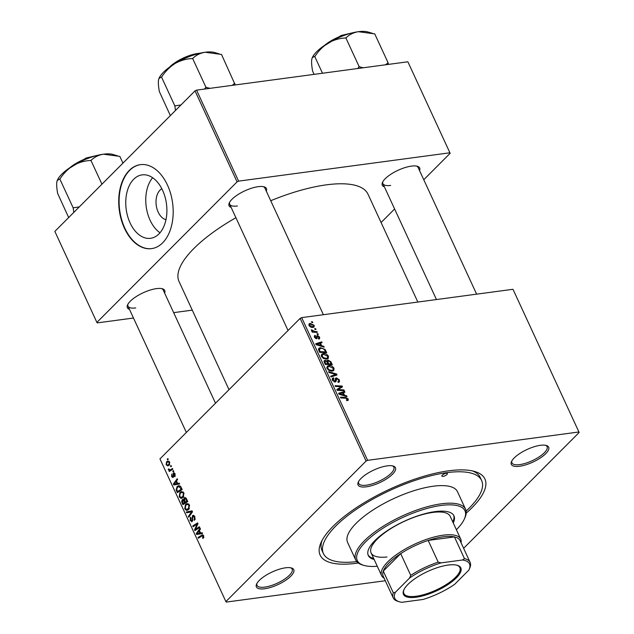 <?xml version="1.0" encoding="UTF-8"?>
<svg xmlns="http://www.w3.org/2000/svg" width="634" height="634" viewBox="0 0 634 634"><rect width="100%" height="100%" fill="white"/><g stroke="black" fill="none" stroke-linecap="round" stroke-linejoin="round"><path stroke-width="0.95" d="M387.2 465.871A20.573 6.95 -24.8 0 1 393.135 466.03A20.573 6.95 -24.8 0 1 389.68 476.697A20.573 6.95 -24.8 0 1 366.301 486.825A20.573 6.95 -24.8 0 1 358.273 482.141A20.573 6.95 -24.8 0 1 387.2 465.871M358.638 481.42A19.361 6.538 155.2 0 0 358.693 483.433A19.361 6.538 155.2 0 0 366.436 485.176A19.361 6.538 155.2 0 0 385.868 477.465A19.361 6.538 155.2 0 0 393.849 467.187A19.361 6.538 155.2 0 0 392.359 465.839M540.437 445.314A20.573 6.95 -24.8 0 1 546.373 445.472A20.573 6.95 -24.8 0 1 542.918 456.139A20.573 6.95 -24.8 0 1 519.531 466.267A20.573 6.95 -24.8 0 1 511.511 461.584A20.573 6.95 -24.8 0 1 540.437 445.314M511.876 460.863A19.361 6.538 155.2 0 0 511.931 462.875A19.361 6.538 155.2 0 0 519.674 464.619A19.361 6.538 155.2 0 0 539.106 456.908A19.361 6.538 155.2 0 0 547.087 446.629A19.361 6.538 155.2 0 0 545.589 445.282M285.514 567.81A20.573 6.95 -24.8 0 1 291.45 567.969A20.573 6.95 -24.8 0 1 287.994 578.636A20.573 6.95 -24.8 0 1 264.616 588.764A20.573 6.95 -24.8 0 1 256.588 584.08A20.573 6.95 -24.8 0 1 285.514 567.81M256.952 583.367A19.361 6.538 155.2 0 0 257.008 585.372A19.361 6.538 155.2 0 0 264.75 587.116A19.361 6.538 155.2 0 0 284.183 579.413A19.361 6.538 155.2 0 0 292.163 569.134A19.361 6.538 155.2 0 0 290.673 567.787M129.471 309.352A20.573 6.95 -24.8 0 1 127.585 304.891A20.573 6.95 -24.8 0 1 156.511 288.621A20.573 6.95 -24.8 0 1 162.447 288.779A20.573 6.95 -24.8 0 1 164.618 293.106M215.505 403.216L163.16 289.936A19.361 6.538 155.2 0 0 161.662 288.589M231.156 207.405A20.573 6.95 -24.8 0 1 229.27 202.943A20.573 6.95 -24.8 0 1 258.197 186.673A20.573 6.95 -24.8 0 1 264.132 186.832A20.573 6.95 -24.8 0 1 266.312 191.159M323.395 314.718L264.846 187.997A19.361 6.538 155.2 0 0 263.356 186.65M384.386 186.848A20.573 6.95 -24.8 0 1 382.5 182.386A20.573 6.95 -24.8 0 1 411.434 166.116A20.573 6.95 -24.8 0 1 417.37 166.282A20.573 6.95 -24.8 0 1 419.542 170.609M476.633 294.16L418.083 167.439A19.361 6.538 155.2 0 0 416.586 166.092M358.265 563A90.765 30.654 -24.8 0 1 356.419 563.261A90.765 30.654 -24.8 0 1 321.002 542.593A90.765 30.654 -24.8 0 1 448.634 470.816A90.765 30.654 -24.8 0 1 474.818 471.522A90.765 30.654 -24.8 0 1 466.212 513.12M466.133 511.067A87.135 29.426 155.2 0 0 481.626 480.493L480.192 477.386A87.135 29.426 155.2 0 0 472.536 470.935M417.838 302.046L367.997 194.194A104.079 35.147 155.2 0 0 326.391 184.843A104.079 35.147 155.2 0 0 270.726 200.724M235.911 217.7A104.079 35.147 155.2 0 0 179.042 281.504L229.017 389.664M165.989 219.697A16.072 10.207 82.4 0 1 158.175 212.089A16.072 10.207 82.4 0 1 161.836 188.766M162.581 190.295A32.001 20.32 -97.6 0 0 142.071 174.881A32.001 20.32 -97.6 0 0 130.073 222.891A32.001 20.32 -97.6 0 0 150.583 238.305A32.001 20.32 -97.6 0 0 162.581 190.295M152.635 177.726A32.001 20.32 -97.6 0 0 150.084 220.204A32.001 20.32 -97.6 0 0 160.022 232.773M167.471 185.073A42.359 26.905 -97.6 0 0 140.32 164.658A42.359 26.905 -97.6 0 0 124.438 228.216A42.359 26.905 -97.6 0 0 151.589 248.623A42.359 26.905 -97.6 0 0 167.471 185.073M140.51 164.634A42.359 26.905 -97.6 0 0 124.811 228.161A42.359 26.905 -97.6 0 0 151.772 248.599M513.215 289.786L579.151 432.483L513.215 289.786M463.628 548.299L579.151 432.483M323.229 353.574C325.282 353.281 327.025 354.168 328.452 356.221L328.23 358.44L326.795 359.082L323.467 358.479L321.493 356.459L321.7 354.216L323.229 353.574L321.24 355.563M321.62 345.696L323.8 346.346L324.172 347.163L316.136 344.666L315.708 343.747L321.739 341.885L322.088 342.645L320.432 343.121L321.62 345.696L321.105 346.212M348.201 398.968L348.193 400.331L346.838 400.648L346.402 399.903L347.424 399.016L345.744 398.192L340.751 397.938L340.403 397.177L345.57 397.439L348.201 398.968L346.719 400.45M346.616 400.284L347.424 399.016M333.785 378.609L333.246 380.154L334.744 381.28L335.584 378.229L336.424 377.856L339.38 379.877L339.404 381.93L338.223 382.413L337.795 381.668L338.659 381.343L338.596 379.924L336.836 378.601L336.163 380.979L335.132 382.025L332.478 380.234L332.557 378.252L333.524 377.848L333.936 378.593L332.311 379.814M336.836 378.601L335.267 379.964L336.44 378.775M335.822 381.716L335.132 382.025M334.126 381.906L335.196 380.915M328.634 371.722L336.583 374.012L337.026 374.971L331.051 376.953L330.702 376.192L335.822 374.496L329.006 372.53L328.634 371.722M328.784 365.604C330.845 365.319 332.581 366.198 334.015 368.251L333.785 370.47L332.359 371.12L329.03 370.51L327.057 368.489L327.263 366.246L328.784 365.604L326.803 367.593M311.437 321.723L312.443 321.779L312.792 322.524L311.793 322.492L311.437 321.723M367.609 460.332L366.072 461.069L225.894 601.595L159.958 458.897L300.136 318.371L301.673 317.626L367.609 460.332L578.842 431.992M301.673 317.626L512.906 289.294M327.081 360.92L327.976 360.025L330.956 361.832L332.295 364.732L325.242 364.384L324.037 361.515L324.275 360.651L325.044 360.318L327.081 361.103L327.976 360.025L327.326 360.31M344.508 395.236L346.687 395.885L347.067 396.702L339.024 394.205L338.604 393.286L344.627 391.432L344.975 392.184L343.319 392.66L344.508 395.236L344 395.751M339.618 389.672L343.929 389.918L344.286 390.679L337.225 390.314L336.86 389.522L341.409 386.708L335.441 386.439L335.085 385.678L342.138 386.035L342.503 386.827L337.97 389.648L339.618 389.672L338.897 390.401M318.316 338.358L318.997 337.122L317.816 336.226L316.588 338.691L314.519 337.296L315.161 335.386L315.589 336.131L315.122 337.248L316.485 337.827L316.738 335.98L317.42 335.481L319.607 337.074L319.599 338.762L318.751 339.095L318.316 338.358L318.965 338.096L318.466 338.604M317.816 336.226L316.612 337.312M317.119 338.445L316.588 338.691M314.519 335.679L315.161 335.386L314.274 336.274M315.589 336.131L314.416 337.058M316.493 337.819L315.748 338.564L316.62 337.153M316.738 335.98L317.42 335.481L316.675 336.226M325.052 349.421L326.74 352.702L319.687 352.346L318.506 349.611L318.854 348.288L320.344 347.67L325.052 349.421L324.545 349.928M310.184 323.38L314.179 325.329L314.068 326.97L313.125 327.374C311.516 327.667 310.145 327.009 309.02 325.393L309.138 323.808L310.184 323.38L308.829 324.735M314.654 328.681L315.661 328.729L316.009 329.482L315.011 329.45L314.654 328.681M314.939 331.503L317 331.63L317.349 332.39L312.221 332.137L311.873 331.376L312.934 331.431L311.246 329.823L314.939 331.503L314.202 332.24M317 333.753L318.006 333.809L318.355 334.562L317.357 334.53L317 333.753M179.945 492.364L181.538 491.509L183.908 493.014L183.194 497.365L180.833 498.284L179.184 496.787L179.945 492.364L183.099 491.944M181.522 498.316L182.204 498.102M179.311 483.251L177.694 483.473L179.279 483.179L179.66 483.996L173.803 484.947L173.375 484.027L177.219 478.725L177.568 479.478L176.506 480.897L177.694 483.473L177.005 483.56L176.054 481.507L174.104 484.122L177.005 483.56M203.657 535.754L202.967 538.52L202.563 537.814L203.126 536.213L201.866 536.039L198.418 538.226L198.062 537.458L202.436 534.866L203.657 535.754M203.569 535.595L201.866 536.039M193.901 515.482L192.522 515.664L194.836 516.662L194.416 520.371L194.305 517.122L192.91 516.377L192.245 521.433L190.168 520.554L190.438 517.193L190.929 517.812L190.683 520.078L191.872 520.712L192.522 515.664L193.18 515.307M194.464 516.021L192.91 516.377M192.245 521.433L191.619 521.79M192.665 520.736L191.555 520.886L192.704 520.601M186.301 512.003L192.062 510.846L192.506 511.812L188.718 517.233L188.361 516.472L191.619 511.828L186.673 512.811L186.301 512.003L192.165 511.067M185.508 504.395L187.101 503.539L189.463 505.044L188.75 509.395L186.388 510.315L184.748 508.817L185.508 504.395L188.655 503.975M187.078 510.346L187.767 510.132M167.233 459.056L167.931 458.612L168.272 459.365L167.59 459.824L167.233 459.056L168.081 458.937M366.072 461.069L300.136 318.371M183.535 499.576L182.172 499.758L183.686 499.703L184.137 497.936L184.859 497.555L186.436 498.673L187.775 501.573L182.909 504.664L181.657 501.74L182.172 499.758L182.854 499.378M202.206 532.798L200.59 533.012L202.175 532.726L202.547 533.535L196.691 534.494L196.263 533.574L200.114 528.265L200.463 529.025L199.401 530.444L200.59 533.012L199.892 533.099L198.941 531.054L197 533.662L199.892 533.099M196.429 528.613L199.417 526.759L199.765 527.52L194.892 530.595L194.527 529.802L197.222 524.072L193.101 526.727L192.752 525.958L197.618 522.868L197.982 523.66L195.304 529.406L198.458 528.344M173.233 477.362L171.616 476.681L171.774 474.018L172.02 476.324L173.034 476.356L173.328 473.004L175.055 473.867L174.826 476.728L174.366 476.086L174.651 474.224L173.716 473.717L172.765 477.624M174.849 473.471L173.716 473.717M172.02 476.324L173.613 476.578M174.279 472.877L173.771 472.766M180.587 486.341L182.22 489.543L177.346 492.634L176.141 489.844L177.116 486.54L178.788 485.644L180.587 486.341M166.615 461.718L167.891 461.005L169.635 462.123L169.215 465.166L167.852 465.927L166.116 464.785L166.615 461.718L169.096 461.386M170.443 466.014L171.14 465.57L171.489 466.323L170.8 466.782L170.443 466.014L171.291 465.895M171.053 469.342L172.48 468.471L172.836 469.231L169.294 471.482L168.937 470.721L169.674 470.262L168.406 469.746L168.287 469.12L168.913 468.93L169.872 469.842L172.781 469.112M172.789 471.086L173.486 470.642L173.835 471.395L173.145 471.854L172.789 471.086L173.637 470.975M225.894 601.595L226.211 602.086L385.298 580.744M408.106 62.298L450.148 153.293L408.106 62.298M381.089 222.526L394.61 208.966M423.766 179.739L450.148 153.293M195.018 90.884L54.849 231.402L96.891 322.405L237.068 181.879L195.018 90.884L196.564 90.139L407.789 61.799M196.564 90.139L238.606 181.134L449.839 152.802M96.891 322.405L97.2 322.896L133.481 318.03M173.645 312.641L192.276 310.137M238.606 181.134L237.068 181.879M127.949 304.169A19.361 6.538 155.2 0 0 128.005 306.182A19.361 6.538 155.2 0 0 135.747 307.926M382.865 181.673A19.361 6.538 155.2 0 0 382.928 183.686A19.361 6.538 155.2 0 0 390.671 185.421M229.635 202.23A19.361 6.538 155.2 0 0 229.69 204.243A19.361 6.538 155.2 0 0 237.433 205.979M322.04 540.469A87.135 29.426 155.2 0 0 321.993 550.486L323.427 553.585A87.135 29.426 155.2 0 0 356.752 561.605M182.291 501.652L181.657 501.74M184.153 499.647L183.686 499.703M185.667 497.73L184.137 497.936M183.123 503.539L184.645 502.58L183.337 500.305L182.537 500.495L183.123 503.539L185.096 503.277M186.61 502.31L184.645 502.58M184.296 500.178L182.537 500.495M185.215 502.215L186.856 501.169L185.841 499.045L184.47 498.696L185.215 502.215L187.181 501.954M187.553 501.082L186.856 501.169M186.222 498.284L184.47 498.696M186.562 498.942L185.841 499.045M185.477 508.722L184.748 508.817M189.614 505.409L187.196 504.458L185.81 505.195L185.263 508.341L186.444 509.395L188.964 509.165M186.444 509.395L188.425 508.626L188.94 505.496M189.4 508.492L188.425 508.626M189.336 516.338L188.361 516.472M192.459 511.709L191.619 511.828M190.287 512.121L190.002 511.503M195.01 519.531L194.012 519.666M195.066 519.412L194.155 519.531M195.248 518.747L194.559 518.842M194.987 517.027L194.305 517.122M190.897 520.459L190.168 520.554M192.791 519.951L192.126 520.046M203.768 537.656L202.563 537.814M203.863 537.394L202.967 537.513M203.799 536.126L203.126 536.213M200.035 537.196L198.062 537.458M203.062 535.001L201.628 535.191M200.352 533.899L200.051 533.249M197.182 533.448L196.263 533.574M197 533.662L202.222 532.829M199.639 530.959L198.941 531.054M196.588 529.525L194.527 529.802M197.84 523.985L197.222 524.072M194.749 525.689L192.752 525.958M197.174 529.152L195.304 529.406M175.293 475.968L174.366 476.086M175.182 474.153L174.651 474.224M172.194 476.602L171.616 476.681M173.637 476.269L173.034 476.356M173.613 473.86L172.939 473.955M177.457 484.352L177.163 483.71M174.287 483.908L173.375 484.027M174.104 484.122L179.327 483.29M176.743 481.42L176.054 481.507M176.791 489.757L176.141 489.844M180.365 486.104L177.116 486.54M177.568 491.509L181.3 489.139L178.875 486.54L177.433 487.324L176.696 489.393L177.568 491.509L179.533 491.247M181.99 489.044L181.3 489.139M181.546 488.077L180.848 488.172M179.921 496.691L179.184 496.787M184.05 493.371L181.633 492.42L180.246 493.165L179.699 496.303L180.888 497.357L183.4 497.135M180.888 497.357L182.869 496.596L183.377 493.466M183.836 496.462L182.869 496.596M166.694 464.706L166.116 464.785M166.52 464.421L167.63 465.094L168.818 464.46L169.238 462.511L168.105 461.885L166.956 462.471L166.52 464.421M169.746 464.334L168.818 464.46M169.761 462.44L169.238 462.511M170.911 470.452L168.937 470.721M171.624 470L169.674 470.262M169.159 469.643L168.406 469.746M168.913 469.033L168.287 469.12M311.769 322.452L312.443 321.779M330.409 362.386L330.956 361.832M324.022 361.34L325.044 360.318M326.684 361.507L327.081 361.103M325.171 364.209L325.717 363.662L327.913 363.773L326.518 361.356L325.416 361.063L324.188 362.062M327.207 364.479L327.913 363.773M324.568 362.925L325.123 362.371L325.717 363.662M325.416 361.063L325.123 362.371M328.032 364.518L328.737 363.813L331.122 363.932L330.092 361.784L328.309 360.778L326.97 361.856M330.409 364.637L331.122 363.932M327.453 362.767L328 362.22L328.737 363.813M328.309 360.778L328 362.22M333.397 368.869L334.015 368.251M329.252 369.852L332.042 370.359L333.04 369.931L333.23 368.299L329.062 366.365L327.992 366.824L327.826 368.417L329.252 369.852L328.753 370.351M331.241 371.159L332.042 370.359M327.303 368.94L327.826 368.417M334.934 375.661L336.583 374.012M334.522 375.803L335.822 374.496M338.794 380.463L339.38 379.877M337.993 382.017L338.659 381.343M335.117 382.025L336.163 380.979M332.2 379.045L333.381 377.864M332.2 379.18L333.524 377.848M332.723 380.685L333.246 380.154M335.291 378.989L336.424 377.856M344.856 398.152L345.57 397.439M346.156 396.416L346.687 395.885M343.43 392.636L344.627 391.432M342.772 393.215L343.319 392.66M341.179 394.182L343.565 394.927L342.614 392.874L339.57 393.762L341.179 394.182L340.648 394.713M343.034 395.45L343.565 394.927M339.103 394.229L339.57 393.762M343.232 390.623L343.929 389.918M337.161 390.164L337.93 389.688M339.039 389.086L341.409 386.708M339.626 388.499L342.138 386.035M337.304 390.314L337.97 389.648M314.718 337.66L315.122 337.248M315.597 338.493L316.136 337.954M319.132 337.55L319.607 337.074M323.269 346.877L323.8 346.346M320.535 343.097L321.739 341.885M319.885 343.676L320.432 343.121M318.284 344.642L320.669 345.379L319.726 343.335L316.683 344.214L318.284 344.642L317.753 345.173M320.146 345.91L320.669 345.379M316.207 344.69L316.683 344.214M325.194 351.109L325.749 350.562M318.498 349.524L320.344 347.67M320.154 351.632L325.559 351.902L325.115 350.935C324.022 348.962 322.54 348.129 320.646 348.431L319.322 349.572L320.154 351.632L319.607 352.179M324.854 352.607L325.559 351.902M318.696 350.198L319.568 348.858L318.569 349.857M327.833 356.839L328.452 356.221M323.697 357.822L326.478 358.329L327.485 357.901L327.667 356.268L323.506 354.335L322.429 354.786L322.262 356.379L323.697 357.822L323.197 358.321M325.686 359.121L326.478 358.329M321.739 356.91L322.262 356.379M313.687 325.821L314.179 325.329M309.622 325.353L312.705 326.629L313.497 326.32L313.584 325.408L310.525 324.132L309.725 324.45L309.218 325.757M311.96 327.382L312.705 326.629M314.987 329.403L315.661 328.729M316.295 332.343L317 331.63M312.237 332.137L312.934 331.431M311.508 330.639L312.126 330.021M311.73 330.837L312.15 330.425M317.333 334.483L318.006 333.809M416.102 597.236A31.589 10.667 -24.8 0 1 403.779 590.04A31.589 10.667 -24.8 0 1 448.198 565.06A31.589 10.667 -24.8 0 1 457.304 565.306A31.589 10.667 -24.8 0 1 452.002 581.687A31.589 10.667 -24.8 0 1 416.102 597.236M403.977 589.62A30.86 10.421 155.2 0 0 403.85 593.472A30.86 10.421 155.2 0 0 416.181 596.245A30.86 10.421 155.2 0 0 447.16 583.969A30.86 10.421 155.2 0 0 459.88 567.581A30.86 10.421 155.2 0 0 456.86 565.187M384.156 578.256A43.564 14.717 -24.8 0 1 381.613 575.64A43.564 14.717 -24.8 0 1 399.563 552.515A43.564 14.717 -24.8 0 1 443.293 535.175A43.564 14.717 -24.8 0 1 460.712 539.09A43.564 14.717 -24.8 0 1 461.053 542.728M462.463 559.996L464.476 558.633A42.359 14.305 -24.8 0 1 470.119 562.35L460.086 540.636A42.359 14.305 155.2 0 0 454.443 536.919A42.359 14.305 155.2 0 0 443.158 536.832A42.359 14.305 155.2 0 0 428.18 540.437A42.359 14.305 155.2 0 0 400.704 553.64L383.277 571.115A42.359 14.305 155.2 0 0 383.19 576.163L393.223 597.886A42.359 14.305 -24.8 0 1 393.31 592.83L395.442 592.211A41.147 13.893 155.2 0 0 399.372 601.785A41.147 13.893 155.2 0 0 401.829 602.3L423.116 599.447A41.147 13.893 155.2 0 0 454.729 584.255L468.859 570.093A41.147 13.893 155.2 0 0 469.105 569.562A41.147 13.893 155.2 0 0 462.463 559.996L441.177 562.857A41.147 13.893 155.2 0 0 409.564 578.042L395.442 592.211M409.564 578.042L410.737 575.355L400.704 553.64A42.359 14.305 155.2 0 0 383.277 571.115L393.31 592.83M464.476 558.633L454.443 536.919L428.18 540.437L438.213 562.152L441.177 562.857M470.119 562.35A42.359 14.305 -24.8 0 1 470.032 567.398L469.176 569.395M399.372 601.785L397.93 601.357A42.359 14.305 -24.8 0 1 393.223 597.886M410.737 575.355A42.359 14.305 -24.8 0 1 438.213 562.152M443.103 476.364A3.027 1.022 155.2 0 0 446.138 475.159A3.027 1.022 155.2 0 0 447.382 473.55A3.027 1.022 155.2 0 0 446.178 473.281A3.027 1.022 155.2 0 0 443.142 474.486A3.027 1.022 155.2 0 0 441.89 476.086A3.027 1.022 155.2 0 0 443.103 476.364M453.247 522.939A47.201 15.937 155.2 0 0 453.968 515.854A47.201 15.937 155.2 0 0 435.106 511.614A47.201 15.937 155.2 0 0 387.731 530.396A47.201 15.937 155.2 0 0 368.283 555.447A47.201 15.937 155.2 0 0 374.147 559.489M452.771 521.909A47.201 15.937 155.2 0 0 453.706 515.347M456.377 529.707A59.303 20.026 155.2 0 0 464.389 518.953A59.303 20.026 155.2 0 0 441.248 505.449A59.303 20.026 155.2 0 0 373.854 534.644A59.303 20.026 155.2 0 0 363.892 565.393A59.303 20.026 155.2 0 0 377.278 566.257M363.892 565.393L362.45 564.965A60.507 20.439 -24.8 0 1 355.722 559.996A60.507 20.439 -24.8 0 1 380.654 527.876A60.507 20.439 -24.8 0 1 441.391 503.8A60.507 20.439 -24.8 0 1 465.578 509.237A60.507 20.439 -24.8 0 1 464.999 517.582L464.389 518.953M465.578 509.237L457.455 491.659A60.507 20.439 155.2 0 0 433.268 486.223A60.507 20.439 155.2 0 0 372.53 510.299A60.507 20.439 155.2 0 0 347.598 542.419L355.722 559.996M481.626 480.493A87.135 29.426 155.2 0 0 446.788 472.663A87.135 29.426 155.2 0 0 359.335 507.335A87.135 29.426 155.2 0 0 323.427 553.585M386.994 556.993A43.564 14.717 -24.8 0 1 371.096 552.888A43.564 14.717 -24.8 0 1 389.054 529.762A43.564 14.717 -24.8 0 1 432.784 512.431A43.564 14.717 -24.8 0 1 450.195 516.345L460.712 539.09M368.069 554.916A47.201 15.937 155.2 0 0 373.672 558.459M235.095 84.972L234.865 83.585A37.58 12.688 155.2 0 0 234.707 83.514A37.58 12.688 155.2 0 0 234.548 83.45L232.25 85.352M170.356 115.602L159.332 91.51C158.46 86.668 158.175 82.895 158.476 80.177L158.904 78.568L161.844 76.73C165.419 71.27 169.841 66.863 175.111 63.503C180.539 60.46 186.237 58.811 192.197 58.558L192.918 58.288C196.128 55.103 200.201 53.097 205.131 52.257L221.512 54.453L234.548 83.45M180.991 104.943L174.849 105.902L175.467 110.475M174.849 105.902L161.472 76.952M209.981 88.34L205.947 87.286L192.57 58.336M205.947 87.286L204.465 89.077M219.174 53.874L214.577 52.511A32.738 11.055 155.2 0 0 205.131 52.257A32.738 11.055 155.2 0 0 175.111 63.503A32.738 11.055 -24.8 0 0 159.094 78.148L158.904 78.568M175.222 105.68A37.58 12.688 155.2 0 0 174.818 106.076M206.296 87.238A37.58 12.688 155.2 0 0 205.574 87.508M68.67 217.541L57.646 193.449C56.775 188.591 56.489 184.811 56.791 182.124L57.218 180.516L60.151 178.669C63.693 173.24 68.115 168.834 73.425 165.45C78.814 162.415 84.512 160.767 90.511 160.497L91.233 160.228C94.442 157.05 98.516 155.037 103.445 154.197L119.826 156.392L122.941 163.136M101.939 184.193L90.884 160.275M79.305 206.882L73.164 207.849L59.778 178.891M73.164 207.849L73.782 212.422M117.488 155.813L112.892 154.45A32.738 11.055 155.2 0 0 103.445 154.197A32.738 11.055 155.2 0 0 73.425 165.45A32.738 11.055 155.2 0 0 57.409 180.096L57.218 180.516M73.536 207.619A37.58 12.688 155.2 0 0 73.132 208.023M372.404 33.317L367.815 31.954A32.738 11.055 -24.8 0 0 358.368 31.7A32.738 11.055 155.2 0 0 343.604 35.615A32.738 11.055 155.2 0 0 328.341 42.946C333.738 39.918 339.428 38.27 345.435 38L346.156 37.731C349.366 34.545 353.439 32.54 358.368 31.7L374.749 33.895L388.127 62.845L385.488 64.795M363.211 67.783L359.185 66.728L345.807 37.778M359.185 66.728L357.703 68.52M315.074 56.172C318.617 50.744 323.039 46.337 328.341 42.946A32.738 11.055 155.2 0 0 312.324 57.591L315.074 56.172M322.492 73.243L314.702 56.394M314.044 74.376L312.57 70.953C311.698 66.087 311.413 62.314 311.714 59.628L312.142 58.011M388.333 64.414L388.127 62.845M359.533 66.681A37.58 12.688 155.2 0 0 358.812 66.95M182.743 502.714L182.053 502.81M184.771 501.256L184.074 501.351M186.895 499.671L186.206 499.758M191.626 513.064L190.604 513.207M192.665 518.208L191.975 518.295M201.858 532.885L198.157 533.384M196.461 527.092L195.692 527.187M197.301 525.198L196.556 525.301M173.573 475.381L173.027 475.452M178.97 483.346L175.261 483.845M177.211 490.732L176.514 490.827M332.874 376.342L334.245 374.971M335.085 381.129L336.21 380.012M337.074 389.981L338.849 388.206M337.859 389.736L340.315 387.271M315.954 338.635L317.365 337.225M319.1 351.085L319.655 350.539M197.372 53.882A22.99 7.767 155.2 0 0 171.291 65.936M169.262 67.37A22.269 7.521 -24.8 0 1 199.781 53.264M95.686 155.829A22.99 7.767 155.2 0 0 86.501 158.397A22.99 7.767 155.2 0 0 69.605 167.883M350.61 33.333A22.99 7.767 155.2 0 0 341.425 35.9A22.99 7.767 155.2 0 0 324.529 45.379M182.98 500.25L184.256 500.083M187.196 504.458L188.924 504.22M172.607 476.792L173.597 476.657M178.875 486.54L180.563 486.31M181.633 492.42L183.361 492.19M167.63 465.094L169.476 464.849M168.105 461.885L169.389 461.711M169.872 469.842L172.4 469.501M327.992 366.824L326.859 367.95M333.04 369.931L331.812 371.167M347.384 399.737L346.703 400.419M317.547 336.353L316.612 337.288M322.429 354.786L321.303 355.92M327.485 357.901L326.256 359.129M309.725 324.45L308.948 325.226M313.497 326.32L312.404 327.413M381.613 575.64L371.096 552.888M469.105 569.562L469.334 569.055M229.69 204.243L288.034 330.504M168.842 67.68L183.416 57.932L200.289 53.145M186.348 432.443L128.005 306.182M67.149 169.627L86.208 158.001L98.603 155.092M436.461 299.549L382.928 183.686M353.526 32.588L341.132 35.504L322.072 47.122"/></g></svg>
